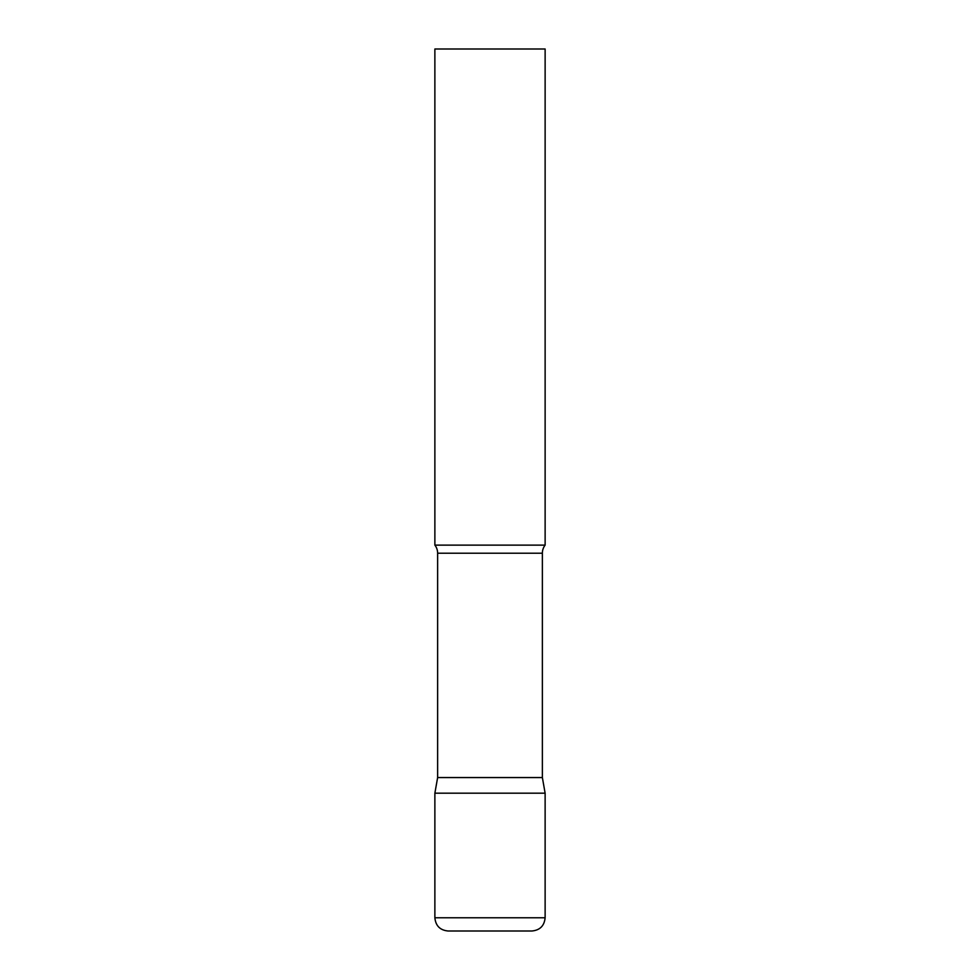 <?xml version="1.0" encoding="UTF-8"?>
<svg xmlns="http://www.w3.org/2000/svg" width="980" height="980" viewBox="0 0 980 980"><rect width="100%" height="100%" fill="white"/><g stroke="black" fill="none" stroke-linecap="round" stroke-linejoin="round"><path stroke-width="1.47" d="M434.875 917.77L434.875 793.188L437.631 777.557L542.369 777.557L545.125 793.188L434.875 793.188L545.125 793.188L545.125 917.77L434.875 917.77C435.659 925.806 440.069 930.216 448.105 931L531.895 931C539.931 930.216 544.341 925.806 545.125 917.77M542.369 777.557L542.369 553.21A13.23 13.23 0 0 1 545.125 545.125L545.125 49L434.875 49L434.875 545.125A13.23 13.23 0 0 1 437.631 553.21L542.369 553.21M437.631 777.557L437.631 553.21M434.875 545.125L545.125 545.125"/></g></svg>
